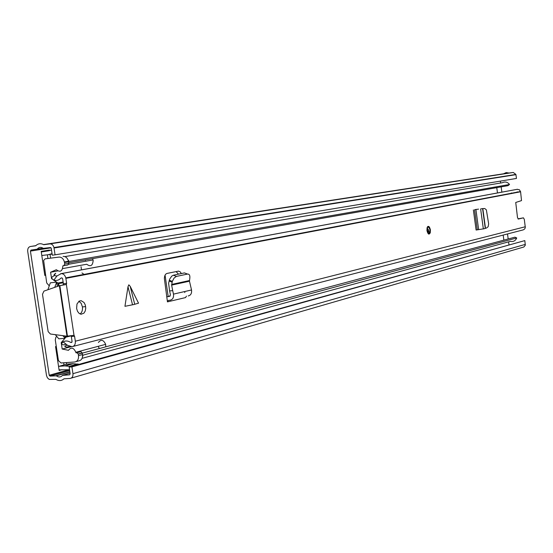 <?xml version="1.0" encoding="UTF-8"?>
<svg xmlns="http://www.w3.org/2000/svg" width="553" height="553" viewBox="0 0 553 553"><rect width="100%" height="100%" fill="white"/><g stroke="black" fill="none" stroke-linecap="round" stroke-linejoin="round"><path stroke-width="0.83" d="M63.982 364.945L63.664 362.796M47.917 258.382L47.378 254.822M44.786 275.276L45.512 275.145M46.5 375.452L27.719 251.449C27.505 248.691 28.403 247.039 30.415 246.493L35.71 245.788C38.074 243.472 40.749 243.12 43.728 244.716L49.888 243.894C51.864 243.852 53.219 245.076 53.952 247.564L55.058 254.836L52.293 255.196L51.242 248.269L50.434 247.544L43.279 248.359C40.977 246.832 38.952 247.101 37.21 249.154L30.961 250.101L30.422 251.097L49.217 375.273L50.033 376.116L56.351 375.819C58.646 377.464 60.678 377.326 62.454 375.411L69.609 374.81L70.169 373.863L69.146 367.081L71.931 366.888L72.948 373.676C73.148 376.427 72.215 378.01 70.155 378.425L63.961 378.826C61.556 380.941 58.867 381.114 55.901 379.351L49.176 379.42L47.371 377.782L46.5 375.452M50.586 257.981L50.047 254.401M49.729 250.557L49.397 250.06L41.178 251.373L44.814 275.449L45.533 275.318M56.261 346.378L55.549 346.558L59.157 370.482L62.012 369.687M66.602 364.227L66.353 362.595M501.868 192.14L501.156 186.873M500.631 183.015L500.375 181.114M508.96 244.696L508.573 241.848M508.159 238.758L507.509 233.926M69.54 369.722L59.524 369.86L59.157 370.482M71.15 366.528L64.853 365.899L72.878 363.68L67.037 364.102L58.984 366.314L64.853 365.899M72.878 363.68L79.148 364.303M41.8 255.493L48.09 254.733L52.065 253.675M41.178 251.373L41.717 251.912L51.519 250.067M69.146 367.081L524.818 240.603L71.931 366.888M524.818 240.603L525.309 245.221L523.822 247.018L71.233 378.107M43.5 244.592L503.569 173.787L506.195 172.591L509.05 173.034L513.26 172.46L515.908 174.423L516.461 178.446L55.058 254.836M509.05 173.034L43.728 244.716M66.146 364.351L66.595 364.178M58.984 366.314L58.542 366.39M168.181 296.463L165.05 275.166M82.293 353.125L514.919 237.175L516.737 237.949L83.061 355.137L82.528 356.685M83.061 355.137L82.549 354.846M516.737 237.949C515.479 240.818 513.357 241.951 510.384 241.35L82.072 358.344M508.767 238.827L504.474 239.974M503.824 239.857L503.175 235.046M497.479 192.956L496.76 187.64M64.86 256.613L502.47 182.704C505.193 181.412 507.55 182.006 509.534 184.488L507.979 185.67L68.738 262.813M509.534 184.488L68.537 261.548M67.978 259.758L68.959 261.168M56.641 336.411L55.874 337.309L55.272 339.819L58.431 360.604L61.065 362.982L74.779 361.98C77.517 361.42 78.754 359.312 78.491 355.655L78.236 353.996L76.888 352.752L75.961 352.821L80.911 351.68L82.252 352.925L82.508 354.577C82.77 358.213 81.533 360.314 78.803 360.874L76.086 361.621M98.406 342.487C101.068 339.127 103.487 339.749 105.664 344.346L105.754 346.835M75.961 352.821L75.851 352.261C73.632 347.519 71.171 346.869 68.475 350.319L62.178 349.026L71.123 346.71M85.418 260.359L85.445 259.882M92.614 258.624L93.16 260.428C92.71 265.751 90.554 267.023 86.703 264.251L62.696 268.578M59.8 288.493L60.277 288.507M65.766 336.051L65.931 337.157L71.088 335.878M52.265 279.154L51.567 278.657L50.6 272.228L56.344 269.726C60.263 272.588 62.441 271.281 62.883 265.799L63.802 265.689L64.729 264.044L64.39 261.956C63.415 258.673 61.618 257.048 58.998 257.09L45.09 258.866L43.646 260.449L46.701 282.936L49.148 285.728M58.438 286.081L57.989 283.115L53.33 279.901M57.795 283.06L63.132 282.023M81.975 272.94L83.206 273.797M83.303 273.859L84.063 274.392M81.042 266.698L81.512 269.857M50.6 272.228L57.712 270.935M99.388 348.542L98.42 346.849M62.178 349.026L61.21 342.625L63.381 342.079M61.21 342.625L65.931 337.157M56.745 282.32L57.367 286.454M47.855 289.758L50.351 282.832L56.482 282.134M45.346 258.811L58.998 257.09M55.314 334.669L58.798 338.823L64.943 338.305M64.819 335.927L65.143 338.07M65.005 338.104L62.876 335.671M54.719 287.373L56.606 282.348M63.097 256.398C65.717 256.357 67.507 257.974 68.475 261.244L68.814 263.325L67.888 264.963L63.899 265.675M57.989 283.115L58.666 283.551L59.019 285.88M133.819 304.537L124.943 306.314L127.985 286.779L128.835 284.823L130.183 286.309L138.526 303.175L133.819 304.537M426.964 230.608C427.96 234.389 429.073 235.073 430.289 232.668L430.4 229.848C429.398 226.059 428.285 225.382 427.061 227.808L426.964 230.608M427.994 230.857L428.008 231.569M76.611 308.477L77.489 311.291L79.086 313.351L81.084 314.256L83.959 313.136L85.259 310.959L85.75 308.111L85.307 305.007L84.042 302.512L81.173 300.687L79.162 301.115L76.978 304.026L76.611 308.477M78.906 301.281L81.173 303.341L82.438 306.929C82.75 310.136 81.968 312.486 80.102 313.986M478.587 209.117L474.737 209.67M181.405 273.548L180.14 271.806L178.578 271.115L167.034 273.424C165.292 274.005 164.414 275.747 164.386 278.657L167.448 301.876L168.347 300.397L170.11 300.217C172.771 299.567 173.891 297.535 173.469 294.127L172.702 290.615L169.591 290.94L168.603 283.233L169.64 279.189L171.727 276.141L173.372 275.228L176.407 276.424L174.084 278.041L172.315 281.401L171.637 285.106L172.702 290.615M183.243 282.555L183.133 281.919M184.833 292.613L184.674 291.549M71.019 335.795L71.323 336.507L74.572 336.224L75.319 341.215C75.547 344.339 74.489 346.157 72.146 346.655L67.376 345.252C64.12 346.019 63.948 346.641 66.851 347.118L69.851 346.344M518.306 219.05L523.442 217.834L524.299 219.361L525.309 227.401L524.783 228.866L523.297 229.861L73.141 346.399M518.361 219.043L517.49 217.495L515.735 202.467L521.514 200.601L520.594 191.78L65.869 278.346L66.623 283.343L66.367 284.47L74.005 335.291L66.982 336.21L50.413 334.019L48.152 331.627L42.491 294.293L43.936 291.12L59.385 285.749L66.367 284.47L63.125 284.836L63.381 283.71L66.623 283.343M71.683 342.404L72.07 341.484L71.323 336.514L74.572 336.224L74.005 335.291M477.363 209.338L475.787 209.456M523.442 217.834L517.988 218.864M53.862 280.108C51.187 278.56 51.097 277.226 53.579 276.106L55.729 273.258C53.129 275.014 53.565 275.899 57.028 275.926L53.862 280.108C56.586 280.896 58.957 280.219 60.975 278.083L61.805 277.889L62.613 278.629L63.381 283.71M180.257 283.219L180.147 282.576M178.488 274.157L176.075 271.564M66.104 344.236L63.927 344.796C61.3 344.816 61.037 343.842 63.125 341.872L67.473 345.272M71.517 342.445L70.66 342.418C68.067 340.745 65.572 340.558 63.166 341.851M57.028 275.926L61.169 273.659C63.415 273.645 64.957 275.048 65.779 277.869L65.869 278.346M517.214 191.836L517.02 192.188M60.581 273.728L517.131 189.32L519.433 189.776L520.594 191.78M62.282 285.182L59.385 285.749L66.982 336.21M62.316 285.168L63.125 284.836M511.435 192.935L511.242 193.28M176.407 276.424L187.529 274.074C189.368 273.977 190.128 275.408 189.81 278.359L189.465 281.187L191.525 289.972C191.932 293.311 190.826 295.309 188.193 295.952M186.451 296.125L185.559 297.576L167.448 301.876M166.709 296.85L169.543 296.38L170.428 294.777L169.591 290.94M171.637 285.106L189.465 281.194L171.637 285.106M187.529 274.074L184.439 272.912L173.372 275.228M485.479 228.223L482.817 208.578L484.794 208.536L486.364 209.857L488.652 223.889L488.161 226.709L486.599 227.96L484.103 228.748L476.105 230.027L473.375 209.953M482.817 208.578L481.387 208.723M427.4 226.944L427.78 227.449M428.699 230.746L428.706 231.555M51.042 247.834L30.422 251.097M69.09 369.687L49.217 375.273M69.747 366.19L77.752 363.964M65.185 365.892L73.21 363.68M48.415 254.663L52.12 254.055M41.717 251.912L49.155 250.716M43.106 248.228L37.21 249.154M43.238 248.325L36.954 249.313M70.065 373.178L62.71 375.273M69.885 371.982L56.351 375.819M69.858 371.81L56.053 375.715M69.671 370.586L50.033 376.116M515.956 174.658L54.028 248M513.26 172.46L49.888 243.894M35.834 245.663L30.415 246.493M525.329 244.371L72.948 373.676M70.314 366.286L78.319 364.061M82.286 353.084L78.263 354.162M78.491 355.655L82.508 354.577M64.729 264.044L68.814 263.325M68.586 261.825L64.501 262.537M76.888 352.752L80.911 351.68M57.899 283.039L63.153 282.182M63.249 282.804L58.666 283.551M59.696 287.823L60.173 287.816M132.547 304.807L127.985 286.779M525.295 226.758L75.319 341.215M72.001 342.072L70.66 342.418M71.89 342.252L70.922 342.494M61.971 277.896L60.975 278.083M517.532 189.264L61.169 273.659M191.525 289.972L173.469 294.127L191.525 289.972M189.437 280.544L171.637 284.442M170.2 296L167.787 296.553M172.114 282.189L169.08 280.986M130.183 286.309L134.738 304.295M477.315 229.841L474.585 209.774M478.656 229.682L475.926 209.608M483.357 228.949L480.633 208.896L483.336 228.956M482.582 208.605L485.251 228.285L482.575 208.605M477.115 209.317L478.435 209.152M427.476 228.389L428.658 230.145L428.603 231.548L427.981 232.301M427.787 226.474L428.651 227.318M429.322 233.062L428.686 234.085M69.484 369.715L49.245 375.404M515.908 174.423L53.952 247.564M41.192 251.449L49.411 250.136M75.851 352.261L105.664 344.346M68.724 264.237L93.063 259.931M64.39 261.956L68.475 261.244M82.252 352.925L78.236 353.996M63.236 282.749L58.604 283.502M82.438 306.929L85.66 306.604M520.546 191.518L65.779 277.869M67.452 336.183L59.855 285.68M67.376 345.252L63.125 341.872M169.28 280.198L172.315 281.401M427.358 229.06L427.434 230.504C428.015 232.972 428.727 233.615 429.57 232.44L428.603 231.548L427.642 231.486M429.667 232.647L430.006 229.93C429.197 227.221 428.216 226.516 427.061 227.815"/></g></svg>
